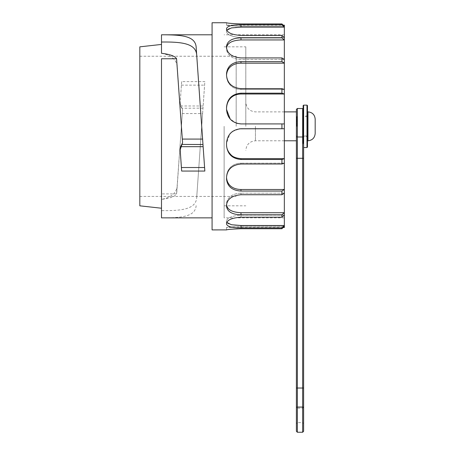 <?xml version="1.0" encoding="UTF-8"?>
<svg xmlns="http://www.w3.org/2000/svg" width="455" height="455" viewBox="0 0 455 455"><rect width="100%" height="100%" fill="white"/><g stroke="black" fill="none" stroke-linecap="round" stroke-linejoin="round"><path stroke-width="0.34" stroke-dasharray="2.27 1.71" d="M284.347 227.5L284.347 59.474L240.991 59.474C231.549 59.23 227.045 54.236 226.539 49.294L226.539 47.724L226.539 49.294C226.96 54.196 231.669 59.286 240.991 59.474L284.347 59.474L284.347 25.162M240.991 37.856L240.991 39.943L284.347 39.943L281.941 37.856L240.991 37.856C232.192 38.123 227.375 40.922 226.539 46.256L226.539 47.724C227.375 53.718 232.192 57.12 240.991 57.922L281.941 57.922L284.347 59.474M281.941 57.922L281.941 61.613L284.347 63.16L240.991 63.16C231.549 63.393 227.045 68.591 226.539 75.126L226.539 75.53C227.375 83.379 232.192 87.752 240.991 88.651L281.941 88.651L284.347 89.476L240.991 89.476L284.347 89.476M240.991 93.178L240.991 94.003L284.347 94.003L281.941 93.178L240.991 93.178C232.192 93.935 227.375 98.616 226.539 107.221L226.539 109.467C226.465 113.096 227.87 116.497 230.748 119.665C232.647 122.031 236.06 123.447 240.991 123.919L284.347 123.919L281.935 123.919L281.941 128.737L240.991 128.737C232.192 129.618 227.375 134.435 226.539 143.188L226.539 145.441C227.375 154.04 232.192 158.721 240.991 159.483L281.941 159.483L284.347 158.658L240.991 158.658L240.991 159.489M284.347 163.186L240.991 163.186L284.347 163.186L281.941 164.01L240.991 164.01C232.192 164.903 227.375 169.277 226.539 177.126L226.539 177.535C226.96 184.025 231.669 189.32 240.991 189.496L284.347 189.496L281.935 191.049L281.941 194.734L240.991 194.734C232.192 195.536 227.375 198.937 226.539 204.938L226.539 206.405C227.375 211.734 232.192 214.532 240.991 214.805L281.941 214.805L284.347 212.718L240.991 212.718L240.991 214.823M226.732 222.398L226.539 221.153L226.539 224.048L226.539 221.642C226.903 224.167 231.72 225.458 240.991 225.515L284.347 225.515L281.935 227.898L281.941 228.728L240.991 228.728L240.991 226.351C231.709 226.721 226.891 227.102 226.539 227.5L226.539 229.9L226.539 227.5C226.903 227.102 231.72 226.721 240.991 226.351L284.347 226.351L282.316 228.353M230.776 229.28L226.539 229.911M226.539 177.126L226.539 179.105C227.375 186.516 232.192 190.497 240.991 191.049L281.941 191.049M281.941 61.613L240.991 61.613C232.192 62.159 227.375 66.14 226.539 73.556L226.539 75.53M226.539 22.756L226.539 25.162L226.539 22.756C227.375 23.194 232.192 23.586 240.991 23.933L281.941 23.933L281.941 24.769L284.347 27.141L240.991 27.141C231.709 27.198 226.891 28.494 226.539 31.02L226.539 28.614L226.539 31.509L226.539 29.393L226.539 31.02L226.726 30.258M296.393 126.331L296.393 140.783L296.393 126.331M245.808 126.331L245.808 46.837L245.808 126.331M224.127 126.331L224.127 217.865L224.127 126.331M284.347 126.331L284.347 34.796L284.347 126.331M284.347 37.532L240.991 37.532C231.709 36.781 226.891 34.773 226.539 31.509C226.903 34.779 231.72 36.787 240.991 37.532L284.347 37.532L281.935 35.439L281.941 37.856M284.347 26.305L240.991 26.305C231.709 25.935 226.891 25.554 226.539 25.162C226.903 25.56 231.72 25.941 240.991 26.305L284.347 26.305L283.186 25.162L226.539 25.162M281.935 23.927L282.316 24.303M281.941 24.769L240.991 24.769C232.192 24.729 227.375 26.009 226.539 28.614M226.539 29.393C227.375 32.817 232.192 34.836 240.991 35.444L281.941 35.444M240.991 39.943C231.709 40.421 226.891 43.231 226.539 48.372L226.544 48.048M226.539 76.366C226.96 82.929 231.669 89.248 240.991 89.476C231.549 89.18 227.045 82.986 226.539 76.366M281.941 88.651L281.941 93.178M240.991 94.003C236.003 94.475 232.59 95.834 230.748 98.07C227.887 101.107 226.482 104.434 226.539 108.057M226.539 109.467C227.375 118.22 232.192 123.038 240.991 123.919L281.941 123.919M282.259 128.737L281.941 128.737M284.347 128.737L240.991 128.737C236.003 129.248 232.59 130.665 230.748 132.996C227.887 136.147 226.482 139.548 226.539 143.188L229.911 133.912M226.539 144.605C226.96 152.01 231.669 158.437 240.991 158.658M281.941 159.483L281.941 164.01M240.991 164.01L240.991 163.186C231.549 163.481 227.045 169.675 226.539 176.295C226.96 169.726 231.669 163.408 240.991 163.186L240.991 164.016M284.347 193.187L240.991 193.187L284.347 193.187L281.941 194.734M240.991 193.187C231.549 193.426 227.045 198.42 226.539 203.368C226.96 198.465 231.669 193.369 240.991 193.187L240.991 194.751L240.991 193.187M226.544 204.608L226.539 204.289C226.903 209.436 231.72 212.246 240.991 212.718M284.347 215.124L240.991 215.124L284.347 215.124L281.941 217.211L240.991 217.211C232.192 217.826 227.375 219.839 226.539 223.268M281.941 214.805L281.941 217.211M240.991 217.211L240.991 215.124C231.709 215.875 226.891 217.882 226.539 221.153C226.903 217.877 231.72 215.869 240.991 215.124L240.991 217.228M226.539 224.048C227.375 226.653 232.192 227.932 240.991 227.887L281.941 227.887M284.347 226.351L240.991 226.351L240.991 228.746M240.672 228.728L237.459 228.791M232.539 131.467L239.586 128.805M236.68 123.265L230.247 119.136M212.081 22.75L212.081 229.911M212.081 126.331L212.081 34.796L212.081 126.331M202.612 113.574L204.841 81.604L181.659 81.604L181.403 85.136L180.174 102.819L180.663 105.987L182.58 109.928L182.324 113.574L202.612 113.574L196.77 196.549C196.714 209.038 182.739 210.892 161.497 210.631L161.497 217.865C182.472 217.888 195.832 216.637 196.207 204.784M196.77 196.549L204.841 81.604M181.403 85.136L204.585 85.136M181.659 81.604L180.157 103.376M202.987 108.142L181.977 108.233L180.157 103.325M181.977 108.233L182.58 110.002L176.568 193.904C175.05 196.526 170.028 198.34 161.502 199.358C171.097 197.544 176.341 193.159 177.222 186.197L182.324 113.574M176.568 193.904L161.497 193.904L161.497 210.648M161.497 53.315C171.097 55.118 176.341 59.497 177.222 66.458L182.58 142.733M202.612 139.088L204.841 171.057M180.174 149.74L180.157 149.337M161.497 34.802L161.497 42.025M161.497 58.758L161.497 193.904M139.821 46.837L139.821 205.819M139.821 126.331L139.821 56.232L139.821 126.331M236.173 126.331L236.173 56.232L236.173 126.331M303.622 407.197L302.655 408.163L297.354 408.163L297.354 422.615L296.393 423.577L296.393 407.197L297.354 408.163L297.354 422.615L302.655 422.615L302.655 408.163L302.655 422.615L303.622 423.577L303.622 407.197L303.622 423.577M303.622 147.528L303.622 105.133M303.622 431.289L303.622 158.289L302.655 158.289L302.655 407.06A0.961 0.478 180 0 1 303.622 407.538M303.132 108.591L297.354 108.466L296.393 109.427M303.138 108.58L303.138 142.591L303.138 108.58L303.138 142.591L303.622 144.309M297.354 432.25L297.354 388.03L296.393 388.03L296.393 431.289M296.393 111.879L296.393 158.289L297.354 158.289L297.354 108.466M303.587 126.331L303.587 115.968L303.587 126.331M307.955 135.965L307.955 116.696L307.955 135.965L302.655 135.965L302.655 116.696L302.655 135.965L303.587 136.688M303.622 136.688L303.622 115.974L303.622 136.688L306.988 136.688L307.472 137.171L307.472 115.49L307.472 137.171M307.472 147.045L307.472 105.611M315.178 133.554L315.178 119.102M307.955 111.879L307.955 140.783M296.876 126.331L296.876 116.565L296.876 126.331M296.876 135.965L297.354 135.965L297.354 116.696L297.354 135.965L296.876 136.096M255.443 126.331L255.443 140.783L255.443 126.331M240.991 24.769L240.991 27.141M240.991 61.613L240.991 63.16M240.991 89.476L240.991 88.64L240.991 89.476M240.991 189.496L240.991 191.06M240.991 225.515L240.991 227.91M180.663 105.987L203.135 105.987M177.222 186.197L176.807 192.215M177.222 66.458L176.807 60.441M302.655 108.466L302.655 136.983A0.961 0.535 180 0 0 303.138 136.909M296.393 136.449A0.961 0.535 180 0 0 297.354 136.983L302.655 136.983L302.655 158.289L297.354 158.289L297.354 388.03L303.622 388.03M296.393 407.538A0.961 0.478 0 0 1 297.354 407.06L302.655 407.06L302.655 432.25M306.988 136.688L306.988 115.974L306.988 136.688M306.988 105.133L306.988 147.528M284.347 111.879L255.443 111.879C249.596 111.304 246.382 108.091 245.808 102.238M284.347 140.783L255.443 140.783C249.596 141.357 246.382 144.571 245.808 150.417M224.127 205.819L245.808 205.819M224.127 46.837L245.808 46.837M284.347 34.796L224.127 34.796M284.347 217.865L224.127 217.865M283.186 227.5L226.539 227.5M139.821 196.423L236.173 196.423M139.821 56.232L236.173 56.232M307.472 116.696L302.655 116.696L303.587 115.968L306.988 115.974L307.472 115.49M296.876 116.696L297.354 116.696L296.876 116.565"/><path stroke-width="0.68" d="M284.347 59.474L281.941 57.922L240.991 57.922C232.192 57.12 227.375 53.718 226.539 47.724L226.539 46.256C227.375 40.927 232.192 38.123 240.991 37.856L281.941 37.856L284.347 39.943L284.347 227.5L283.186 227.5M284.347 89.476L281.941 88.651L240.991 88.651C232.192 87.752 227.375 83.384 226.539 75.53L226.539 75.126C226.96 68.637 231.669 63.336 240.991 63.16L284.347 63.16L281.935 61.607M226.539 75.53L226.539 73.556C227.375 66.14 232.192 62.159 240.991 61.613L281.941 61.613L281.941 57.922M236.68 123.265L240.991 123.919L284.347 123.919L240.991 123.919C232.192 123.043 227.375 118.226 226.539 109.467L226.539 107.221C227.375 98.616 232.192 93.935 240.991 93.178L281.941 93.178L281.941 88.651M240.991 159.483L240.991 158.658L284.347 158.658L281.941 159.483L240.991 159.483C232.192 158.727 227.375 154.04 226.539 145.441L226.539 143.188C227.375 134.435 232.192 129.618 240.991 128.737L282.259 128.737M240.991 214.805L240.991 212.718L284.347 212.718L281.941 214.805L240.991 214.805C232.192 214.532 227.375 211.734 226.539 206.405L226.539 204.938C227.375 198.937 232.192 195.536 240.991 194.734L281.941 194.734L281.941 191.043L284.347 189.496L240.991 189.496C231.549 189.263 227.045 184.065 226.539 177.535L226.539 177.126C227.375 169.277 232.192 164.903 240.991 164.01L281.941 164.01L284.347 163.186M281.941 191.049L240.991 191.049C232.192 190.497 227.375 186.522 226.539 179.105L226.539 177.126M226.539 224.048L226.539 223.268L226.539 224.048C227.375 226.653 232.192 227.932 240.991 227.887L240.991 225.515L231.43 224.73L226.732 222.398M282.316 24.303L283.186 25.162L284.347 25.162L284.347 26.305L281.941 23.933L240.991 23.933C232.192 23.586 227.375 23.194 226.539 22.756L212.081 22.75L212.081 229.911L226.539 229.9C227.375 229.468 232.192 229.075 240.991 228.728L240.672 228.728M284.347 26.305L284.347 39.943L240.991 39.943L240.991 37.839M226.539 28.614L226.539 29.393L226.539 28.614C227.375 26.009 232.192 24.729 240.991 24.769L281.941 24.769L284.347 27.141L240.991 27.141L240.991 24.746M284.347 37.532L281.941 35.444L240.991 35.444C232.192 34.836 227.375 32.817 226.539 29.393L226.539 29.393M226.726 30.258L231.441 27.926L240.991 27.141M281.941 24.769L281.941 23.933M282.316 228.353L284.347 226.351M237.459 228.791L230.776 229.28M240.991 228.728L281.941 228.728L281.941 227.887L240.991 227.887M240.991 225.515L284.347 225.515L281.941 227.887M226.539 223.268L226.539 223.268C227.375 219.845 232.192 217.826 240.991 217.211L281.941 217.211L284.347 215.124M281.941 217.211L281.941 214.805M240.991 212.718C231.709 212.24 226.891 209.431 226.539 204.289M281.935 194.74L284.347 193.187M281.941 164.01L281.941 159.483M240.991 158.658C236.003 158.181 232.59 156.827 230.748 154.592C227.887 151.555 226.482 148.228 226.539 144.605M229.911 133.912L230.691 133.053M230.856 132.888L232.539 131.467M239.586 128.805L284.347 128.737M281.941 128.737L281.941 123.919M230.247 119.136L226.539 109.467M226.539 108.057C226.96 100.646 231.669 94.219 240.991 94.003L284.347 94.003L281.935 93.173M226.539 48.372C226.903 43.225 231.72 40.415 240.991 39.943M281.941 37.856L281.941 35.444M182.33 139.088L202.612 139.088L196.196 47.872L204.841 171.057L181.659 171.057L180.174 149.74L182.58 142.654L176.568 58.758C175.05 56.136 170.028 54.316 161.502 53.298L161.497 34.796C182.472 34.773 195.832 36.019 196.207 47.872M196.759 56.107C196.714 43.623 182.739 41.769 161.497 42.025L161.497 53.298M181.659 171.057L181.403 167.525L204.585 167.525M181.403 167.525L180.174 149.843L180.663 146.675L182.58 142.654M180.174 149.74L180.157 149.268M212.081 217.865L161.497 217.865L161.497 58.758L176.568 58.758M161.497 208.231L139.821 205.819L139.821 46.837L161.497 44.431M296.393 407.197L296.393 423.577M296.393 407.538A0.961 0.478 180 0 1 297.354 407.06L297.354 432.25L296.393 431.289L296.393 388.03L297.354 388.03L297.354 407.06L302.655 407.06L302.655 158.289L303.622 158.289L303.622 147.528L306.988 147.528L307.472 147.045L307.472 105.611L306.988 105.133L303.622 105.133L303.622 431.289L302.655 432.25L302.655 407.06A0.961 0.478 -0 0 1 303.622 407.538M303.622 144.309L303.138 142.591L303.138 105.611L303.138 108.58L297.354 108.466L296.393 109.427L296.393 111.879L284.347 111.879M297.354 108.466L297.354 158.289L296.393 158.289L296.393 388.03L296.393 109.427M315.178 119.102L315.178 133.554C314.724 137.916 312.312 140.322 307.955 140.783L307.955 111.879C312.34 112.311 314.746 114.717 315.178 119.102M307.955 135.965L307.472 135.965M240.991 191.043L240.991 189.496M240.991 94.003L240.991 93.167M240.991 63.16L240.991 61.601M180.663 146.675L203.135 146.675M202.987 144.514L181.977 144.428M303.138 136.909A0.961 0.535 -0 0 1 302.655 136.983L302.655 158.289L297.354 158.289L297.354 388.03L303.622 388.03M296.393 136.449A0.961 0.535 180 0 0 297.354 136.983L302.655 136.983L302.655 108.466M306.988 147.528L306.988 105.133M296.393 140.783L284.347 140.783M212.081 34.796L161.497 34.796M302.655 432.25L297.354 432.25M303.622 105.133L303.138 105.611M307.955 116.696L307.472 116.696"/></g></svg>
